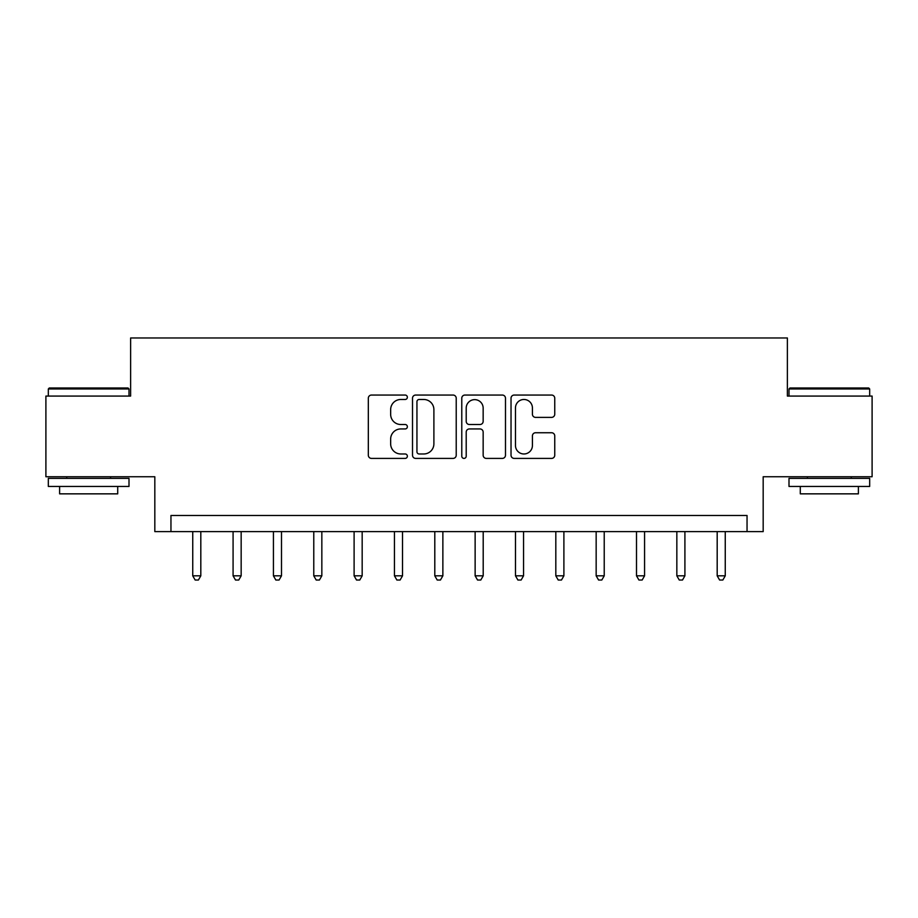 <?xml version="1.0" encoding="UTF-8"?>
<svg xmlns="http://www.w3.org/2000/svg" width="918" height="918" viewBox="0 0 918 918"><rect width="100%" height="100%" fill="white"/><g stroke="black" fill="none" stroke-linecap="round" stroke-linejoin="round"><path stroke-width="1.38" d="M407.363 397.264A2.215 2.215 0 0 0 405.148 395.05L371.492 395.05A3.167 3.167 0 0 0 368.325 398.217L368.325 455.236A3.167 3.167 0 0 0 371.492 458.403L405.148 458.403A2.215 2.215 0 0 0 407.363 456.189A2.215 2.215 0 0 0 405.148 453.974L400.787 453.974A10.132 10.132 0 0 1 390.655 443.83L390.655 439.079A10.132 10.132 0 0 1 400.787 428.947L405.148 428.947A2.215 2.215 0 0 0 407.363 426.721A2.215 2.215 0 0 0 405.148 424.506L400.787 424.506A10.132 10.132 0 0 1 390.655 414.374L390.655 409.623A10.132 10.132 0 0 1 400.787 399.479L405.148 399.479A2.215 2.215 0 0 0 407.363 397.264M551.58 417.38A3.167 3.167 0 0 0 554.747 414.213L554.747 398.217A3.167 3.167 0 0 0 551.58 395.05L514.195 395.05A3.167 3.167 0 0 0 511.028 398.217L511.028 455.236A3.167 3.167 0 0 0 514.195 458.403L551.58 458.403A3.167 3.167 0 0 0 554.747 455.236L554.747 435.912A3.167 3.167 0 0 0 551.58 432.745L535.584 432.745A3.167 3.167 0 0 0 532.417 435.912L532.417 445.494A8.469 8.469 0 0 1 523.937 453.974A8.469 8.469 0 0 1 515.468 445.494L515.468 407.959A8.469 8.469 0 0 1 523.937 399.479A8.469 8.469 0 0 1 532.417 407.959L532.417 414.213A3.167 3.167 0 0 0 535.584 417.38L551.58 417.38M747.045 531.614L763.179 531.614L763.179 476.752L872.1 476.752L872.1 396.071L787.38 396.071L787.38 337.973L130.62 337.973L130.62 396.071L45.9 396.071L45.9 476.752L154.821 476.752L154.821 531.614L747.045 531.614L747.045 515.48L170.955 515.48L170.955 531.614M456.223 398.217A3.167 3.167 0 0 0 453.056 395.05L415.682 395.05A3.167 3.167 0 0 0 412.515 398.217L412.515 455.236A3.167 3.167 0 0 0 415.682 458.403L453.056 458.403A3.167 3.167 0 0 0 456.223 455.236L456.223 398.217M464.944 395.05L502.318 395.05A3.167 3.167 0 0 1 505.485 398.217L505.485 455.236A3.167 3.167 0 0 1 502.318 458.403L486.322 458.403A3.167 3.167 0 0 1 483.155 455.236L483.155 432.114A3.167 3.167 0 0 0 479.988 428.947L469.373 428.947A3.167 3.167 0 0 0 466.206 432.114L466.206 456.189A2.215 2.215 0 0 1 463.992 458.403A2.215 2.215 0 0 1 461.777 456.189L461.777 398.217A3.167 3.167 0 0 1 464.944 395.05M419.159 399.479A2.215 2.215 0 0 0 416.944 401.705L416.944 451.748A2.215 2.215 0 0 0 419.159 453.974L423.76 453.974A10.132 10.132 0 0 0 433.893 443.83L433.893 409.623A10.132 10.132 0 0 0 423.76 399.479L419.159 399.479M483.155 408.12A8.469 8.469 0 0 0 474.686 399.64A8.469 8.469 0 0 0 466.206 408.12L466.206 421.339A3.167 3.167 0 0 0 469.373 424.506L479.988 424.506A3.167 3.167 0 0 0 483.155 421.339L483.155 408.12M192.746 531.614L192.746 575.827L200.812 575.827L200.812 531.614M200.812 575.827L198.391 580.027L195.167 580.027L192.746 575.827M233.08 531.614L233.08 575.827L241.159 575.827L241.159 531.614M241.159 575.827L238.737 580.027L235.501 580.027L233.08 575.827M273.426 531.614L273.426 575.827L281.493 575.827L281.493 531.614M281.493 575.827L279.072 580.027L275.848 580.027L273.426 575.827M313.772 531.614L313.772 575.827L321.839 575.827L321.839 531.614M321.839 575.827L319.418 580.027L316.194 580.027L313.772 575.827M354.107 531.614L354.107 575.827L362.174 575.827L362.174 531.614M362.174 575.827L359.764 580.027L356.528 580.027L354.107 575.827M49.285 387.993L128.038 387.993L129.002 388.968L48.321 388.968L49.285 387.993M88.667 486.437L48.321 486.437L48.321 478.358L129.002 478.358L129.002 486.437L88.667 486.437M117.711 486.437L117.711 493.85L59.613 493.85L59.613 486.437M789.962 387.993L868.715 387.993L869.679 388.968L788.998 388.968L789.962 387.993M829.333 486.437L788.998 486.437L788.998 478.358L869.679 478.358L869.679 486.437L829.333 486.437M858.387 486.437L858.387 493.85L800.289 493.85L800.289 486.437M394.453 531.614L394.453 575.827L402.52 575.827L402.52 531.614M402.52 575.827L400.099 580.027L396.874 580.027L394.453 575.827M434.799 531.614L434.799 575.827L442.866 575.827L442.866 531.614M442.866 575.827L440.445 580.027L437.22 580.027L434.799 575.827M475.134 531.614L475.134 575.827L483.201 575.827L483.201 531.614M483.201 575.827L480.78 580.027L477.555 580.027L475.134 575.827M515.48 531.614L515.48 575.827L523.547 575.827L523.547 531.614M523.547 575.827L521.126 580.027L517.901 580.027L515.48 575.827M555.815 531.614L555.815 575.827L563.893 575.827L563.893 531.614M563.893 575.827L561.472 580.027L558.236 580.027L555.815 575.827M596.161 531.614L596.161 575.827L604.228 575.827L604.228 531.614M604.228 575.827L601.806 580.027L598.582 580.027L596.161 575.827M636.507 531.614L636.507 575.827L644.574 575.827L644.574 531.614M644.574 575.827L642.152 580.027L638.928 580.027L636.507 575.827M676.841 531.614L676.841 575.827L684.908 575.827L684.908 531.614M684.908 575.827L682.499 580.027L679.263 580.027L676.841 575.827M717.188 531.614L717.188 575.827L725.254 575.827L725.254 531.614M725.254 575.827L722.833 580.027L719.609 580.027L717.188 575.827M48.321 396.071L48.321 388.968M66.716 478.358L66.716 476.752M110.608 478.358L110.608 476.752M129.002 396.071L129.002 388.968M788.998 396.071L788.998 388.968M807.392 478.358L807.392 476.752M851.284 478.358L851.284 476.752M869.679 396.071L869.679 388.968"/></g></svg>
